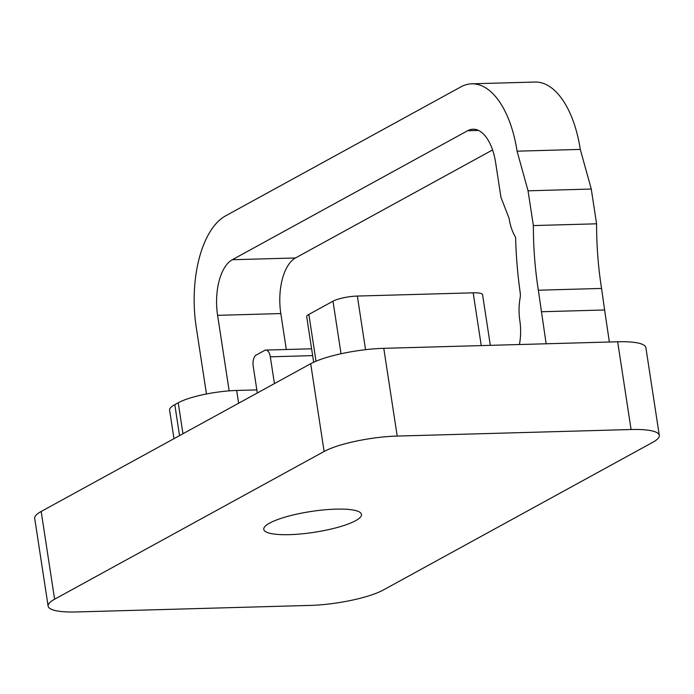<?xml version="1.0" encoding="UTF-8"?>
<svg xmlns="http://www.w3.org/2000/svg" width="694" height="694" viewBox="0 0 694 694"><rect width="100%" height="100%" fill="white"/><g stroke="black" fill="none" stroke-linecap="round" stroke-linejoin="round"><path stroke-width="1.04" d="M256.832 389.898L236.68 390.462A43.609 9.291 171.3 0 0 178.219 402.78L174.801 404.654A43.609 9.291 171.3 0 0 169.614 410.189L173.977 438.677M659.3 435.346L645.871 347.607A54.514 11.616 171.3 0 0 617.66 341.778L383.773 348.327A54.514 11.616 171.3 0 0 310.695 363.725L41.172 511.469A54.514 11.616 171.3 0 0 34.7 518.383L48.129 606.131A54.514 11.616 171.3 0 0 76.34 611.961L310.227 605.411A54.514 11.616 171.3 0 0 383.305 590.013L652.828 442.269A54.514 11.616 171.3 0 0 659.3 435.346A54.514 11.616 171.3 0 0 631.089 429.525L397.202 436.075A54.514 11.616 171.3 0 0 324.124 451.473L54.6 599.217A54.514 11.616 171.3 0 0 48.129 606.131M490.328 345.343L482.582 294.759A18.174 3.869 171.3 0 0 473.178 292.825L357.349 296.06A18.174 3.869 171.3 0 0 332.99 301.196L308.856 314.425A18.174 3.869 171.3 0 0 306.696 316.733L313.662 362.242M519.398 344.528A36.34 17.914 -91.6 0 0 520.058 322.163L519.884 321.044A36.34 17.914 88.4 0 1 520.136 297.821A8.172 4.034 -91.6 0 0 520.214 292.764A244.314 120.435 88.4 0 1 515.599 237.218A36.34 17.914 88.4 0 1 509.049 218.194L500.955 197.365L495.681 162.899A45.422 22.39 -91.6 0 0 473.022 129.223A45.422 22.39 -91.6 0 0 467.583 130.758L232.282 259.738A45.422 22.39 -91.6 0 0 217.604 315.336L229.159 390.861M546.143 343.782L538.344 290.205A207.974 102.521 -91.6 0 1 533.365 225.576L528.047 190.807L517.073 151.179A90.853 44.78 88.4 0 0 471.746 83.818A90.853 44.78 88.4 0 0 460.868 86.889L225.567 215.869A90.853 44.78 88.4 0 0 196.211 327.065L206.456 393.975M257.309 392.995L253.206 366.189A9.083 4.476 88.4 0 1 256.147 355.076L264.7 350.383A9.083 4.476 88.4 0 1 265.785 350.08A9.083 4.476 88.4 0 1 270.322 356.811L274.425 383.608M335.896 509.136A49.421 10.531 171.3 0 0 286.926 516.588A49.421 10.531 171.3 0 0 263.772 529.366A49.421 10.531 171.3 0 0 289.355 534.649A49.421 10.531 171.3 0 0 338.325 527.197A49.421 10.531 171.3 0 0 361.479 514.419A49.421 10.531 171.3 0 0 335.896 509.136M609.358 342.012L604.613 309.975L541.398 311.745M471.746 83.818L534.961 82.039A90.853 44.78 88.4 0 1 580.288 149.41L591.262 189.037L596.58 223.806A207.974 102.521 -91.6 0 0 601.559 288.435L604.613 309.975M492.566 149.939L295.488 257.968A45.422 22.39 -91.6 0 0 280.818 313.567L286.31 349.498M580.288 149.41L517.073 151.179M591.262 189.037L528.047 190.807M596.58 223.806L533.365 225.576M601.559 288.435L538.344 290.205M238.632 403.231L236.68 390.462M182.956 433.75L178.219 402.78M179.538 435.624L174.801 404.654M481.254 345.603L473.178 292.825M365.547 349.689L357.349 296.06M341.032 353.758L332.99 301.196M316.013 361.21L308.856 314.425M631.089 429.525L617.66 341.778M397.202 436.075L383.773 348.327M324.124 451.473L310.695 363.725M54.6 599.217L41.172 511.469M478.539 130.446L467.583 130.758M295.488 257.968L232.282 259.738M280.818 313.567L217.604 315.336M312.647 355.623L270.322 356.811M311.606 348.796L265.785 350.08"/></g></svg>
